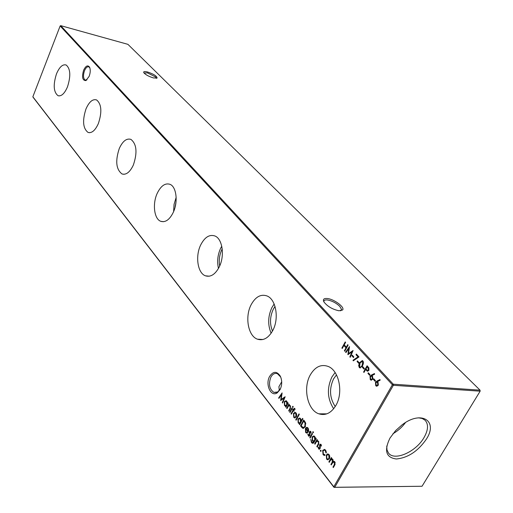 <?xml version="1.0" encoding="UTF-8"?>
<svg xmlns="http://www.w3.org/2000/svg" width="513" height="513" viewBox="0 0 513 513"><rect width="100%" height="100%" fill="white"/><g stroke="black" fill="none" stroke-linecap="round" stroke-linejoin="round"><path stroke-width="0.77" d="M89.121 76.405L85.857 80.586C82.452 80.547 81.702 77.097 83.613 70.243C85.735 65.818 87.717 64.792 89.557 67.171C90.596 69.64 90.455 72.718 89.121 76.405M89.852 67.87L88.826 66.85C87.261 66.427 85.818 67.71 84.504 70.698C82.997 75.366 83.221 78.495 85.184 80.086L87.011 79.784M280.079 389.591L277.135 392.92C270.838 397.235 265.061 384.308 269.614 376.433C273.237 371.085 276.802 370.995 280.31 376.164C282.246 380.595 282.169 385.071 280.079 389.591M281.105 378.171L280.553 376.875L277.405 373.682C274.84 372.848 272.666 373.99 270.883 377.113C268.35 384.038 269.344 389.123 273.859 392.381L277.687 391.996L280.579 388.533M156.208 78.316L155.657 77.001L147.468 72.872L144.025 73.006M147.449 71.955C153.637 74.039 156.85 76.059 157.1 78.008L153.445 77.931C148.757 76.482 145.545 74.731 143.794 72.686C143.268 71.493 144.486 71.249 147.449 71.955M340.555 310.833L341.248 310.314L341.491 309.268L339.76 306.344C336.182 302.965 332.097 300.842 327.506 299.97C325.03 299.701 323.818 300.285 323.876 301.715L323.902 301.875M327.409 298.534C334.207 299.188 345.095 307.332 342.62 309.98L338.965 310.775C332.462 309.365 327.454 306.434 323.959 301.977C322.639 299.361 323.786 298.213 327.409 298.534M56.488 73.872C53.031 84.831 53.544 92.103 58.02 95.687C61.4 96.54 64.548 93.61 67.472 86.896C70.941 76.02 70.505 68.723 66.164 65.01C62.663 64.016 59.437 66.972 56.488 73.872M86.004 108.884C82.234 120.568 82.914 128.417 88.056 132.431C91.801 133.418 95.238 130.456 98.368 123.556C102.164 111.962 101.568 104.088 96.579 99.932C92.699 98.778 89.172 101.76 86.004 108.884M119.317 148.404C115.168 160.922 116.079 169.444 122.043 173.978C126.204 175.119 129.975 172.144 133.348 165.045C137.516 152.637 136.714 144.082 130.937 139.395C126.608 138.055 122.735 141.056 119.317 148.404M157.209 193.356C152.278 203.866 154.163 219.141 160.819 221.334C165.468 222.661 169.617 219.679 173.259 212.395C178.261 201.968 176.44 186.758 170.047 184.34C165.192 182.782 160.909 185.783 157.209 193.356M176.158 197.409L174.061 204.347L173.612 211.587M176.023 201.917L175.055 207.31M200.698 244.945C195.1 256.173 197.633 273.243 205.476 275.827C210.702 277.36 215.293 274.397 219.243 266.946C224.925 255.814 222.475 238.827 214.96 235.993C209.477 234.172 204.719 237.153 200.698 244.945M221.751 246.208L220.59 248.356C217.634 254.961 216.928 261.649 218.474 268.421M222.212 248.927L221.796 249.754C219.423 254.98 218.724 260.38 219.705 265.946M251.12 304.754C244.688 316.81 248.112 336.124 257.481 339.196C263.381 340.978 268.485 338.067 272.794 330.462C279.335 318.535 276.013 299.336 267.061 295.969C260.828 293.834 255.512 296.764 251.12 304.754M274.141 304.01L271.877 307.608C267.901 316.361 267.651 324.902 271.14 333.232M275.013 306.428L273.282 309.23C269.896 316.63 269.633 323.902 272.48 331.052M310.282 374.932C302.766 387.918 307.454 410.124 318.836 413.824C325.524 415.896 331.231 413.074 335.938 405.373C343.588 392.535 339.029 370.482 328.198 366.442C321.067 363.935 315.097 366.763 310.282 374.932M335.104 372.534L331.911 376.972C326.743 388.29 327.326 398.877 333.668 408.746M336.49 374.888L333.565 378.883C329.051 388.803 329.609 398.024 335.239 406.553M389.989 438.057C383.884 450.658 386.007 457.634 396.357 458.988C408.021 457.827 418.057 451.171 426.463 439.013C438.333 420.814 421.288 409.977 402.089 424.841L395.619 430.599L389.989 438.057M386.751 446.034L386.975 449.843L388.379 452.889C394.112 461.54 415.87 452.03 423.995 437.615C428.297 430.029 428.656 424.238 425.072 420.23L422.205 418.48L418.448 417.813M392.926 433.748C397.908 430.888 402.109 427.149 405.526 422.526M279.316 390.553L278.899 386.719L281.701 381.781M320.394 450.376L321.003 450.305L321.061 451.216L320.452 451.28L320.394 450.376L320.933 450.382L320.991 451.293L320.452 451.28M327.563 453.902L329.096 454.614L329.827 456.75L329.365 458.802L327.397 459.738L326.582 459.071L326.3 454.916L328.083 453.909L326.3 454.916M341.882 348.064L345.23 341.927L345.602 342.331L344.223 344.851L346.346 347.179L347.731 344.653L348.103 345.063L344.736 351.213L344.364 350.802L345.999 347.814L343.883 345.486L342.248 348.468L341.882 348.064L342.408 348.115L345.582 342.306M351.86 355.759L352.207 355.124L353.829 356.907L353.483 357.542L351.86 355.759L352.553 355.509M357.074 361.492L357.433 360.857L359.074 362.665L358.722 363.3L357.074 361.492L357.773 361.235M362.364 367.308L362.723 366.667L364.39 368.494L364.031 369.136L362.364 367.308L363.069 367.045M367.949 373.445L368.308 372.797L370.001 374.657L369.642 375.298L367.949 373.445L368.655 373.175M373.387 379.415L373.753 378.767L375.465 380.652L375.099 381.3L373.387 379.415L374.092 379.145M301.715 427.323L300.541 425.835L303.696 420.064L304.466 421.032L305.562 422.763L305.197 426.97L302.869 428.342L301.715 427.323L302.24 427.342L301.073 425.854L300.541 425.835M310.769 431.491L311.16 433.01L310.724 433.081L310.307 431.875L309.801 432.119L310.025 434.819L309.794 435.64L308.723 436.165L307.8 434.216L308.249 434.113L308.832 435.486L309.435 435.223L309.442 431.702L310.41 431.202L310.769 431.491M309.801 437.608L312.154 433.363L312.5 433.799L310.147 438.051L309.801 437.608L310.333 437.621L312.468 433.761M314.649 443.771L317.021 439.5L317.374 439.949L316.944 440.718L318.515 441.257L318.387 444.797L317.169 446.977L316.816 446.522L318.432 443.488L318.156 441.706L317.65 441.308L316.547 441.597L315.001 444.213L314.649 443.771L315.181 443.777L317.335 439.904M302.561 418.384L302.901 418.813L299.675 424.732L299.336 424.302L299.733 423.571L298.175 422.949L297.938 418.954L299.829 418.031L300.56 418.608L301.189 420.904L302.561 418.384M294.661 412.337L296.072 412.952L296.732 414.946L296.296 416.915L294.436 417.871L293.725 417.287L293.487 413.356L295.257 412.349M289.723 412.08L291.974 407.906L292.307 408.322L290.05 412.497L289.723 412.08L290.249 412.099L292.295 408.303M286.684 408.213L288.922 404.052L289.249 404.462L288.845 405.212L290.307 405.674L290.166 409.053L289.018 411.182L288.691 410.766L290.217 407.809L289.973 406.11L289.531 405.764L288.473 406.072L287.011 408.63L286.684 408.213L287.209 408.239L289.242 404.456M32.851 96.79L333.796 486.792L392.381 384.776L60.149 25.958L32.851 96.79L33.101 97.284L334.008 487.35L422.045 486.253L480.142 391.182L393.362 385.295L334.733 487.299L422.045 486.253M287.844 402.692L288.171 403.103L285.94 407.271L285.613 406.854L285.998 406.136L284.497 405.552L284.279 401.653L286.126 400.717L286.812 401.262L287.434 403.462L287.844 402.692M292.545 406.405L293.09 406.347L292.769 407.354L292.545 406.405L293.07 406.431L293.122 407.232M294.795 408.495L294.853 409.65L294.417 408.951L293.635 409.996L294.199 410.708L293.923 411.227L293.353 410.509L291.371 414.171L291.044 413.754L293.019 410.086L292.641 409.611L292.917 409.092L293.301 409.573L294.494 408.245L294.795 408.495M295.783 419.788L298.989 413.888L299.323 414.312L296.116 420.211L295.783 419.788L296.309 419.807L299.31 414.292M321.042 444.45L321.446 446.002L320.997 446.066L320.561 444.835L320.048 445.079L320.285 447.817L320.048 448.651L318.964 449.176L318.009 447.182L318.464 447.079L319.067 448.484L319.682 448.221L319.682 444.649L320.67 444.149L321.042 444.45M315.444 438.788L315.861 438.038L316.213 438.487L314.328 441.866L313.501 443.04L312.353 443.258L311.487 442.546L310.782 439.359L311.744 441.982L312.468 442.591L313.943 441.488L312.353 440.853L312.077 436.864L314.039 435.96L314.764 436.531L315.444 438.788L316.175 438.442M312.744 431.831L313.315 431.786L313.392 432.645L312.821 432.683L312.744 431.831L313.276 431.843L313.353 432.696L312.821 432.683M305.844 431.818L307.364 432.241L307.537 432.869L306.364 433.017L305.601 432.395L305.395 428.432L306.492 427.432L307.3 427.444L308.018 428.022L308.691 430.285L308.191 432.145L305.677 428.971L305.844 431.818M377.017 380.992L379.998 379.575L380.114 380.255L377.472 381.512L377.972 381.961L378.241 385.295L376.369 386.135L375.747 385.68L375.478 382.268L377.017 380.992L380.043 379.844M371.534 374.984L374.477 373.56L374.593 374.233L371.983 375.497L372.476 375.939L372.739 379.248L370.886 380.088L370.271 379.646L370.014 376.26L371.534 374.984L374.522 373.836M363.595 372.015L367.09 365.763L368.898 367.885L368.847 370.392L367.308 371.143L365.596 369.565L363.98 372.444L363.595 372.015L364.127 372.053L367.436 366.141M359.247 367.475L358.651 365.423L359.626 362.633L362.364 360.549L363.095 361.19L363.512 362.608L362.556 365.846L359.78 367.866L359.247 367.475L359.78 367.52L359.177 365.512M356.009 354.701L356.362 354.066L358.991 356.933L353.233 360.838L353.047 360.216L357.991 356.862L356.009 354.701L356.708 354.445M345.961 352.566L345.582 352.149L349.513 346.596L348.513 353.604L353.085 350.494L350.238 357.285L349.86 356.868L351.905 351.982L347.865 354.669L348.795 348.564L345.961 352.566M328.884 461.873L331.327 457.558L331.693 458.019L331.27 458.776L332.77 459.25L333.136 461.501L334.239 461.386L334.835 461.854L334.681 465.201L333.347 467.548L332.975 467.08L334.316 464.733L334.47 462.303L333.995 461.931L332.244 463.258L331.295 464.938L330.923 464.47L332.174 462.271L332.405 459.699L331.943 459.34L330.276 460.527L329.25 462.335L328.884 461.873L329.423 461.88L331.642 457.955M325.588 450.183L326.371 452.902L325.909 452.793L325.261 450.683L324.569 450.113L323.062 450.773L323.357 454.076L324.851 454.678L324.992 455.352L323.992 455.352L323.055 454.595L322.677 450.369L324.671 449.452L325.588 450.183M278.95 398.377L278.63 397.966L282.105 392.9L281.156 399.48L285.164 396.748L282.612 403.032L282.285 402.622L284.125 398.101L280.649 400.544L281.457 394.728L278.95 398.377M393.272 384.199L480.033 390.156L127.929 44.349L60.72 25.65L393.272 384.199L392.381 384.776L393.362 385.295L393.272 384.199M333.796 486.792L334.008 487.35L334.733 487.299L333.796 486.792M60.149 25.958L60.72 25.65M480.142 391.182L480.033 390.156L480.142 391.182M286.145 406.886L285.613 406.854M286.139 406.88L286.523 406.161L285.998 406.136M285.818 406.181L284.497 405.552M285.016 405.578L284.561 404.706M284.677 401.935L284.279 401.653M284.798 401.679L286.01 400.679M288.165 403.096L287.434 403.462M285.908 405.539L287.248 404.808L287.575 403.468M287.274 402.121L285.972 401.346M286.722 404.783L286.543 401.782L286.004 401.358L284.6 402.064L284.779 405.058L285.331 405.494L287.248 404.808M287.062 401.807L286.543 401.782M289.627 405.167L288.845 405.212M289.223 410.804L288.691 410.766M289.217 410.791L290.416 408.566M290.685 407.829L290.217 407.809M290.679 406.411L289.973 406.11M290.493 406.136L290.057 405.789M293.109 407.251L292.615 407.226M295.129 409.143L294.584 409.092M295.11 409.118L294.667 409.098M294.129 410.842L293.353 410.509M291.576 413.792L291.044 413.754M291.564 413.773L293.545 410.111L293.019 410.086M293.545 410.111L292.641 409.611M294.622 408.316L293.821 409.598L293.301 409.573M295.071 417.928L293.725 417.287M294.25 417.306L293.757 416.383M293.853 413.722L294.013 413.375L293.487 413.356M294.013 413.375L295.187 412.362M295.116 417.249L296.469 416.537L295.963 416.492L295.789 413.465L295.276 413.048L293.821 413.779L294 416.774L294.552 417.21L295.963 416.492M296.565 413.888L295.225 413.036M296.315 413.484L295.789 413.465M299.887 424.347L299.336 424.302M299.861 424.322L300.259 423.591L299.733 423.571M299.573 423.61L298.175 422.949M298.701 422.969L298.213 422.026M299.656 422.956L301.009 422.225L300.477 422.205L300.278 419.134L299.714 418.685L298.271 419.384L298.463 418.974L297.938 418.954M298.463 418.974L299.682 417.98M302.882 418.788L301.715 420.923L301.189 420.904M301.009 419.454L299.656 418.659M301.009 422.225L301.343 420.91M300.81 419.153L300.278 419.134M298.271 419.384L298.47 422.449L299.053 422.911L300.477 422.205M321.318 445.047L320.747 444.976M321.279 444.989L320.702 444.931M319.49 449.183L318.509 448.811M319.041 448.817L318.663 448.073M318.464 447.189L318.009 447.182M319.387 448.49L320.215 448.234L319.682 448.221M320.285 447.702L319.811 447.689M320.138 446.701L319.618 446.695M319.932 445.483L319.445 445.476M320.041 445.092L320.215 444.656L319.682 444.649M320.215 444.656L320.708 444.162M317.701 440.673L316.944 440.718M317.387 446.586L316.816 446.522M317.348 446.534L318.874 443.739M318.945 443.501L318.432 443.488M318.926 442.103L318.156 441.706M318.688 441.719L317.598 441.289M313.007 443.315L311.487 442.546M312.019 442.559L311.429 441.507M313.045 442.616L314.354 441.719L313.943 441.488M313.809 441.52L312.353 440.853M312.885 440.866L312.404 439.962M312.379 437.397L312.609 436.877L312.077 436.864M312.609 436.877L313.809 435.89M313.879 440.904L315.219 440.16L315.572 438.788M315.258 437.448L313.809 436.589M314.687 440.148L314.501 437.095L313.905 436.621L312.417 437.326L312.661 440.353L313.296 440.879L315.219 440.16M315.033 437.108L314.501 437.095M311.038 432.068L310.48 432.017M311.013 432.029L310.448 431.978M309.236 436.172L308.294 435.813M308.82 435.826L308.46 435.114M308.255 434.229L307.8 434.216M309.134 435.492L309.948 435.261L309.435 435.223M310.025 434.71L309.563 434.697M309.884 433.729L309.377 433.716M309.685 432.536L309.211 432.523M309.814 432.093L309.974 431.722L309.442 431.702M309.974 431.722L310.461 431.221M307.056 432.356L307.409 432.401M307.037 433.081L305.601 432.395M306.133 432.408L305.633 431.491M308.384 431.741L306.21 428.983L305.677 428.971L305.921 428.451L305.395 428.432M305.921 428.451L307.018 427.444L306.492 427.432M308.518 428.951L307.723 428.137L306.915 428.054M306.005 428.496L308.133 431.189L307.749 428.567L306.812 428.047L306.005 428.496M308.563 431.202L308.133 431.189M308.281 428.579L307.749 428.567M301.073 425.854L304.017 420.468M303.561 428.413L302.24 427.342M305.831 423.853L304.51 421.442L303.715 421.09L301.208 425.675L303.029 427.573L304.857 426.54L305.062 423.058L303.715 421.09M303.67 427.624L305.491 426.348M305.594 423.078L305.062 423.058M305.382 426.553L304.857 426.54M377.074 386.225L375.747 385.68M376.279 385.718L375.638 383.532M375.702 383.128L376.016 382.307L375.478 382.268M376.016 382.307L377.549 381.024M377.145 385.436L378.357 384.923L378.055 382.551L377.1 382.185L375.862 382.736L376.132 385.058L376.593 385.391L377.818 384.885L377.517 382.512L377.074 382.179L377.606 382.217M378.357 384.923L377.818 384.885M378.055 382.551L377.517 382.512M375.292 380.96L373.919 379.453M371.572 380.178L370.271 379.646M370.809 379.684L370.168 377.613M370.264 377.017L370.546 376.305L370.014 376.26M370.546 376.305L372.066 375.022M371.649 379.396L372.861 378.883L372.566 376.529L371.636 376.17M372.323 378.844L372.028 376.491L371.592 376.164L370.399 376.722L370.655 379.024L371.104 379.351L372.861 378.883M372.566 376.529L372.028 376.491M369.828 374.965L368.481 373.483M367.911 371.207L367.077 371.021M367.609 371.066L365.596 369.565M367.885 370.444L368.982 370.001L368.456 367.75L367.654 366.878L367.122 366.833L365.955 368.924L367.475 370.412L368.449 369.963L367.924 367.706L367.122 366.833M368.982 370.001L368.449 369.963M364.217 368.802L362.896 367.346M359.395 364.358L360.158 362.678L359.626 362.633M360.158 362.678L362.287 360.517M360.415 367.943L359.78 367.52M360.517 367.161L361.665 366.846L363.403 363.768M363.512 362.986L363.082 361.627L362.184 361.325M362.55 361.582L362.197 361.332L360.011 363.05L359.613 366.853L359.979 367.116L361.133 366.801L362.165 365.416L362.55 361.582L363.082 361.627M362.704 365.461L362.165 365.416M361.665 366.846L361.133 366.801M358.908 362.967L357.606 361.537M353.662 360.543L353.047 360.216M353.579 360.261L358.516 356.907L357.991 356.862M358.516 356.907L356.541 354.752M353.669 357.208L352.386 355.81M346.172 352.264L345.582 352.149M346.115 352.2L349.436 347.5M352.893 350.95L348.513 353.604M351.905 351.982L352.437 352.033L350.392 356.913L349.86 356.868M348.442 354.412L348.564 353.611M349.27 348.609L348.795 348.564M348.077 345.031L346.878 347.23L346.346 347.179M344.916 350.879L344.364 350.802M344.89 350.854L346.531 347.859L345.999 347.814M346.531 347.859L343.883 345.486M332.058 458.705L331.27 458.776M334.091 461.341L333.136 461.501M333.572 467.151L332.975 467.08M333.514 467.08L335.207 464.028M335.245 462.726L334.47 462.303M335.002 462.303L333.95 461.912M331.52 464.541L330.923 464.47M331.462 464.47L333.168 461.354M333.187 460.148L332.405 459.699M332.943 459.706L331.892 459.321M328.128 459.795L326.582 459.071M327.114 459.077L326.544 457.974M326.537 455.621L326.832 454.922M328.147 459.084L329.686 458.045M329.667 455.736L328.737 454.678L328.089 454.633M329 458.346L328.795 455.14L328.205 454.672L326.659 455.377L326.877 458.545L327.512 459.045L329.538 458.346M329.333 455.146L328.795 455.14M326.377 452.799L325.909 452.793M326.223 451.421L325.8 450.69L325.261 450.683M325.8 450.69L324.434 450.068M324.748 455.429L323.055 454.595M323.594 454.601L322.966 453.402M322.921 451.074L323.209 450.376L322.677 450.369M323.209 450.376L324.428 449.382M279.181 398.037L278.63 397.966M279.149 397.998L282.022 393.811M284.991 397.171L281.156 399.48M282.766 402.647L282.285 402.622M284.606 398.126L284.125 398.101M281.143 400.198L281.252 399.48M281.881 394.747L281.457 394.728M290.275 408.829L289.749 408.803M294.186 408.925L293.66 408.906M318.464 444.527L317.932 444.514M314.354 441.719L313.821 441.706M304.51 421.442L303.978 421.423M366.442 369.944L365.91 369.905M368.456 367.75L367.924 367.706M334.848 464.733L334.316 464.733M332.713 462.277L332.174 462.271M86.543 80.041L85.857 80.586M277.687 391.996L277.135 392.92M156.279 78.309L157.1 78.008M341.248 310.314L342.62 309.98M340.69 310.769L341.491 309.268M59.168 95.918L58.02 95.687M89.57 132.707L88.056 132.431M124.069 174.298L122.043 173.978M163.583 221.693L160.819 221.334M209.33 276.199L205.476 275.827M262.977 339.503L257.481 339.196M326.839 413.85L318.836 413.824M85.658 80.201L85.184 80.086M277.61 392.592L273.859 392.381M280.553 376.875L280.31 376.164M89.826 67.806L89.557 67.171M285.196 406.116L285.715 406.142M286.004 401.358L286.53 401.384M294.417 408.951L294.943 408.976M294.436 417.871L294.962 417.89M295.276 413.048L295.802 413.074M298.912 423.546L299.438 423.565M299.714 418.685L300.24 418.704M320.561 444.835L321.1 444.842M318.964 449.176L319.484 449.183M317.65 441.308L318.182 441.321M312.353 443.258L312.885 443.27M313.11 441.449L313.642 441.462M313.905 436.621L314.437 436.634M310.307 431.875L310.84 431.888M308.723 436.165L309.217 436.178M306.364 433.017L306.889 433.03M307.191 428.118L307.723 428.137M302.869 428.342L303.401 428.361M376.369 386.135L376.908 386.174M370.886 380.088L371.425 380.127M371.592 376.164L372.124 376.202M367.308 371.143L367.84 371.181M359.78 367.866L360.312 367.911M362.197 361.332L362.729 361.376M333.995 461.931L334.534 461.931M331.943 459.34L332.482 459.347M327.397 459.738L327.935 459.738M328.205 454.672L328.737 454.678M324.569 450.113L325.101 450.125M323.992 455.352L324.524 455.358"/></g></svg>
